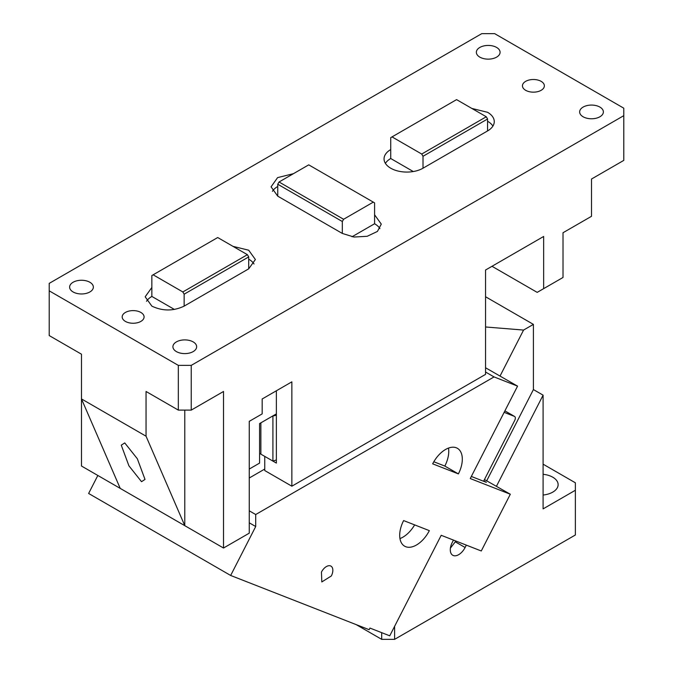 <?xml version="1.0" encoding="UTF-8"?>
<svg xmlns="http://www.w3.org/2000/svg" width="673" height="673" viewBox="0 0 673 673"><rect width="100%" height="100%" fill="white"/><g stroke="black" fill="none" stroke-linecap="round" stroke-linejoin="round"><path stroke-width="1.01" d="M486.276 116.766L421.719 154.041L392.023 136.897L456.58 99.621L486.276 116.766L487.572 119.003L487.572 130.932A22.823 13.174 0 0 0 494.26 121.62A22.823 13.174 0 0 0 487.572 112.298L471.849 108.437M492.905 126.087A22.823 13.174 0 0 0 487.572 121.241M487.572 119.003L423.014 156.279L421.719 154.041M487.572 130.932L423.014 168.208L423.014 156.279M392.023 136.897L390.727 137.645L390.727 158.517A22.823 13.174 0 0 0 385.402 163.362M413.281 171.539L390.727 158.517M390.727 149.574A22.823 13.174 0 0 0 384.047 158.887A22.823 13.174 0 0 0 390.727 168.208A22.823 13.174 0 0 0 423.014 168.208M191.241 365.38L623.795 115.655L623.795 108.193L494.672 33.65L481.759 33.65L49.205 283.383L49.205 290.837L178.328 365.38L191.241 365.38L191.241 410.109L223.52 391.476L223.52 548.024L184.781 525.663L146.049 436.205L81.483 398.929L81.483 466.027L184.781 525.663L184.781 410.109M174.408 309.445L151.854 296.431L151.854 287.48L145.175 296.801L151.854 306.122C162.614 311.229 173.373 311.229 184.141 306.122L248.699 268.847L255.387 259.526L248.699 250.213L232.976 246.352M293.47 173.668L277.604 177.613L271.068 186.842L277.747 196.163L342.313 233.438L353.998 237.039L367.189 236.29L377.427 231.436L381.28 224.117L374.592 214.796L374.592 223.747L352.038 236.761M525.663 90.308A10.953 6.326 180 0 1 522.45 85.833A10.953 6.326 180 0 1 529.214 79.986A10.953 6.326 180 0 1 541.159 81.357A10.953 6.326 180 0 1 544.364 85.833A10.953 6.326 180 0 1 537.601 91.679A10.953 6.326 180 0 1 525.663 90.308M479.824 57.129A11.87 6.856 180 0 1 476.349 52.284A11.87 6.856 180 0 1 483.677 45.957A11.87 6.856 180 0 1 496.607 47.438A11.87 6.856 180 0 1 500.089 52.284A11.87 6.856 180 0 1 492.762 58.618A11.87 6.856 180 0 1 479.824 57.129M583.121 116.774A11.87 6.856 180 0 1 579.646 111.928A11.87 6.856 180 0 1 586.974 105.594A11.87 6.856 180 0 1 599.904 107.083A11.87 6.856 180 0 1 603.378 111.928A11.87 6.856 180 0 1 596.051 118.255A11.87 6.856 180 0 1 583.121 116.774M125.388 321.4A10.953 6.326 180 0 1 122.183 316.933A10.953 6.326 180 0 1 128.947 311.086A10.953 6.326 180 0 1 140.884 312.457A10.953 6.326 180 0 1 144.089 316.933A10.953 6.326 180 0 1 137.326 322.771A10.953 6.326 180 0 1 125.388 321.4M176.393 351.592A11.87 6.856 180 0 1 172.911 346.746A11.87 6.856 180 0 1 180.238 340.42A11.87 6.856 180 0 1 193.176 341.901A11.87 6.856 180 0 1 196.651 346.746A11.87 6.856 180 0 1 189.323 353.081A11.87 6.856 180 0 1 176.393 351.592M73.096 291.956A11.87 6.856 180 0 1 69.622 287.11A11.87 6.856 180 0 1 76.949 280.776A11.87 6.856 180 0 1 89.879 282.265A11.87 6.856 180 0 1 93.354 287.11A11.87 6.856 180 0 1 86.026 293.445A11.87 6.856 180 0 1 73.096 291.956M184.141 306.122L184.141 294.194L182.846 291.956L247.403 254.68L217.707 237.535L151.854 275.551L151.854 287.48M182.846 291.956L153.15 274.811M151.854 296.431A22.823 13.174 0 0 0 146.529 301.277M277.747 186.471A22.823 13.174 0 0 0 272.422 191.317M379.917 228.593A22.823 13.174 0 0 0 374.592 223.747M277.747 196.163L277.747 184.234L279.043 181.996L343.6 219.272L373.296 202.127L374.592 202.867L374.592 214.796M279.043 181.996L308.739 164.851L373.296 202.127M277.747 184.234L342.313 221.51L343.6 219.272M342.313 221.51L342.313 233.438M491.997 266.289L537.189 292.376L563.015 277.469L563.015 232.74L591.517 216.294L591.517 179.018L623.795 160.384L623.795 115.655M543.649 288.65L543.649 236.467L485.544 270.016L485.544 374.381L291.863 486.2L291.863 381.835L262.167 398.98L262.167 413.895L249.254 421.348L249.254 533.167L223.52 548.024M124.741 442.918L121.266 445.164L128.93 465.842L141.532 481.683L145.006 479.428L137.334 458.75L124.741 442.918M120.223 488.388L81.483 398.929L81.483 354.2L49.205 335.566L49.205 290.837M191.241 410.109L178.328 410.109L146.049 391.476L146.049 436.205M178.328 410.109L178.328 365.38M276.367 390.786L276.367 463.091L264.75 456.387L264.75 470.545L291.863 486.2M254.032 264.001A22.823 13.174 0 0 0 248.699 259.155M184.141 294.194L248.699 256.918L247.403 254.68M248.699 256.918L248.699 268.847M486.781 480.648L533.411 389.566L543.094 395.16L543.094 508.889L575.373 490.255L575.373 482.802L543.094 464.168M543.094 495.042A18.264 10.541 0 0 0 545.853 494.621A18.264 10.541 0 0 0 558.127 484.661A18.264 10.541 0 0 0 552.777 477.207A18.264 10.541 0 0 0 543.094 474.288M485.544 296.751L533.411 324.386L533.411 389.566M500.047 376.022L523.569 330.064L533.411 324.386M483.584 481.245L514.736 420.389A3.651 2.112 120 0 0 514.584 416.452A3.651 2.112 120 0 0 514.424 416.377L504.901 410.875A3.651 2.112 -60 0 1 505.053 410.967M450.405 548.125L455.873 541.033M453.459 540.091L452.248 542.463A11.87 6.856 120 0 0 452.744 555.259A11.87 6.856 120 0 0 458.683 554.67A11.87 6.856 120 0 0 465.11 547.494L466.322 545.13M514.424 416.377L504.144 412.347M485.544 326.977L523.569 330.064M575.373 490.255L575.373 534.985L394.605 639.35L381.692 639.35L356.168 624.611M496.464 486.243L543.094 395.16M394.605 639.35L394.605 626.336M381.692 632.662L381.692 639.35M97.837 475.466L88.626 493.469L230.662 575.465L369.141 629.692L369.965 628.069L389.751 635.817L441.21 535.296L481.271 550.977L510.319 494.234L470.259 478.545L517.562 386.134L494.049 376.922L485.544 372.018M331.335 575.962A9.128 5.275 120 0 0 330.956 566.119A9.128 5.275 120 0 0 321.442 572.092L321.82 581.935L331.335 575.962M458.389 473.901A23.74 13.704 120 0 0 457.396 448.311A23.74 13.704 120 0 0 432.672 463.832L458.389 473.901L444.828 466.069A23.74 13.704 120 0 0 448.496 448.075M444.828 466.069L433.807 461.754M403.623 520.574A23.74 13.704 120 0 0 404.608 546.173A23.74 13.704 120 0 0 429.34 530.644L403.623 520.574M399.955 538.577A23.74 13.704 120 0 0 414.644 524.89M249.254 478.007L264.75 469.056M249.254 510.807L255.706 514.534L494.049 376.922M517.562 386.134L485.544 367.761M484.451 479.546L510.319 494.234M471.327 476.45L486.369 482.339L483.786 480.85M255.706 514.534L255.706 526.538L230.662 575.465M255.706 526.538L249.254 522.803M249.254 469.056L259.585 463.091L259.585 423.586L272.498 416.124L276.367 415.216M259.585 454.149L260.872 453.4L260.872 422.837M260.872 453.4L260.872 454.149L272.91 461.098L272.91 416.368M276.367 459.945L272.91 461.098M276.367 413.895L272.498 416.124M455.428 541.9L465.11 547.494M504.901 410.867L514.584 416.452"/></g></svg>
